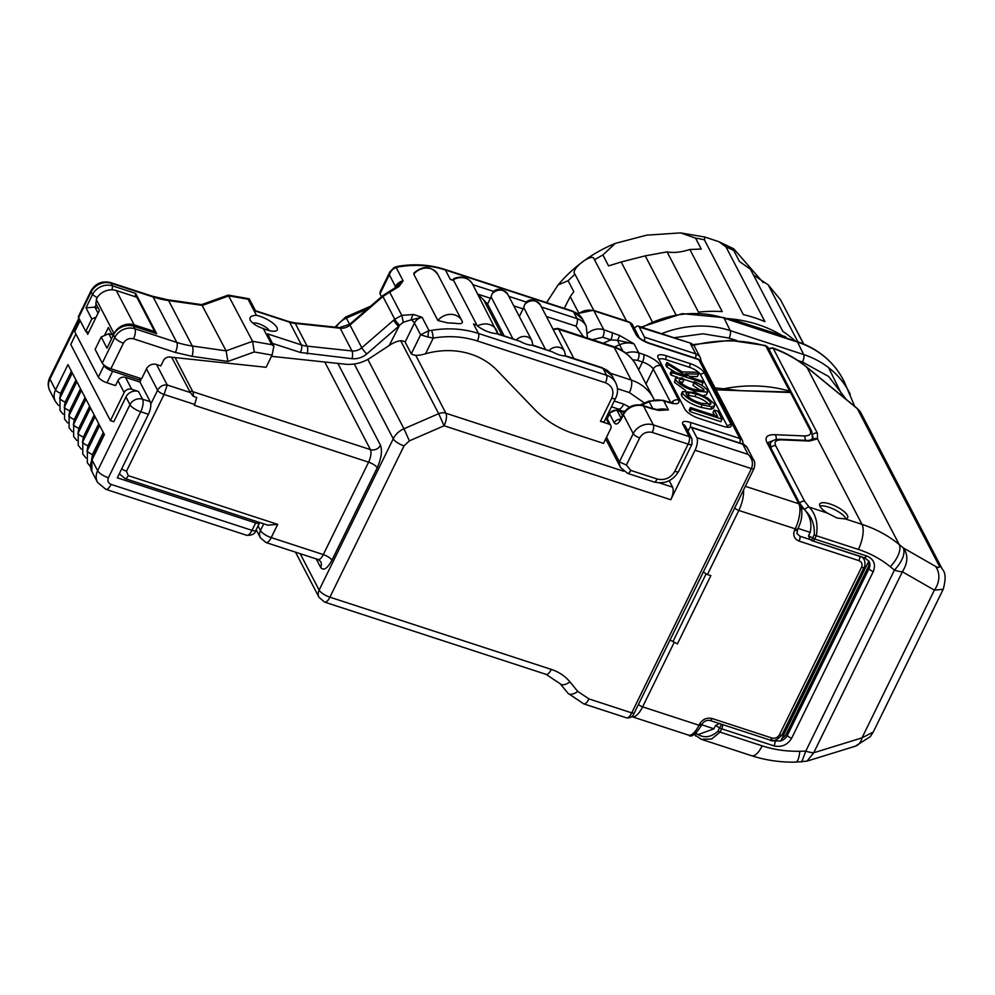 <?xml version="1.0" encoding="UTF-8"?>
<svg xmlns="http://www.w3.org/2000/svg" width="995" height="995" viewBox="0 0 995 995"><rect width="100%" height="100%" fill="white"/><g stroke="black" fill="none" stroke-linecap="round" stroke-linejoin="round"><path stroke-width="1.49" d="M846.011 518.83A15.534 5.012 26.1 0 0 828.599 507.139A15.534 5.012 26.1 0 0 819.868 506.02M845.427 518.955A15.534 5.012 26.1 0 0 847.653 517.698A15.534 5.012 26.1 0 0 830.141 504.005A15.534 5.012 26.1 0 0 819.756 504.03A15.534 5.012 26.1 0 0 827.355 513.059L809.221 507.139A3.881 2.637 134.4 0 0 804.781 509.9L805.515 510.821C811.97 517.189 814.868 525.173 814.208 534.775A3.881 1.256 26.1 0 0 816.298 535.72C818.313 523.88 815.962 514.365 809.221 507.139L804.669 501.393L775.777 445.897C773.886 441.792 775.913 439.778 781.846 439.865L809.395 441.034L817.492 438.894L862.006 524.365L845.427 518.955L837.118 518.059L827.355 513.059M476.941 325.203L473.558 324.022A97.087 84.189 -27.5 0 1 476.941 325.203L453.72 280.602A97.087 84.189 152.5 0 0 450.337 279.433L445.424 269.993A97.087 84.189 152.5 0 0 398.46 266.921L396.221 267.593C393.087 268.476 390.799 270.876 389.344 274.794L389.804 271.996L380.177 291.634L380.015 293.823L381.533 296.734M271.473 356.322L345.116 364.182A34.949 30.31 -27.5 0 0 370.351 357.852L390.873 344.419C397.428 340.564 402.179 339.78 405.139 342.069L411.283 353.859C414.156 355.837 418.92 355.8 425.562 353.76A75.719 65.67 -27.5 0 1 470.909 354.183A75.719 65.67 -27.5 0 1 496.965 370.264L534.402 409.169A116.502 101.03 -27.5 0 0 574.476 433.907L603.505 443.384L610.781 428.522A3.881 3.371 -27.5 0 0 608.99 424.106L600.445 421.32A5.821 1.878 26.1 0 0 604.338 421.32L615.656 398.211A5.821 1.878 -153.9 0 1 611.763 398.224L600.445 421.32M366.769 353.946A5.821 0.771 49.1 0 1 361.807 347.765A11.654 10.099 -27.5 0 1 351.994 350.937L307.119 346.148A29.129 25.261 -27.5 0 1 301.448 344.942L267.518 333.872L273.911 346.148L271.734 344.68L263.352 328.599A15.534 5.012 26.1 0 0 266.884 329.93A15.534 5.012 26.1 0 0 275.677 331.024A15.534 5.012 26.1 0 0 274.458 324.457A15.534 5.012 26.1 0 0 259.745 316.211A15.534 5.012 26.1 0 0 256.436 315.315L248.066 299.234L249.297 298.886L255.69 311.149L289.607 322.218L301.448 344.942A5.821 2.214 108.1 0 1 300.366 352.466L352.043 358.697C357.491 359.145 362.404 357.566 366.769 353.946L398.585 326.372A5.821 0.771 -130.9 0 1 393.622 320.191L361.807 347.765L349.979 325.042L381.794 297.468A5.821 0.771 -130.9 0 1 381.595 296.672L382.689 295.726A5.821 0.684 48.6 0 0 382.913 296.485L389.704 292.194A5.821 1.418 -115.9 0 0 388.709 291.784L382.689 295.726M269.334 330.626A9.714 3.134 26.1 0 0 258.65 323.736A9.714 3.134 26.1 0 0 252.854 323.151M754.372 317.679A134.947 117.024 152.5 0 0 743.352 314.644L704.385 239.807L704.858 237.034L718.925 241.71L725.952 246.847L764.931 321.671A134.947 117.024 152.5 0 0 754.372 317.679M652.235 321.634L621.178 261.983L608.579 265.914L602.883 254.969L615.233 243.414L646.613 235.168L680.58 232.892L695.555 238.116L701.251 249.048L689.871 249.484L722.221 311.597A134.947 117.024 152.5 0 0 698.453 312.119L667.085 251.872L645.245 255.852L675.829 314.594M593.804 310.415L575.01 274.309C569.376 269.682 592.261 252.456 593.99 258.775L626.576 321.111M546.616 302.617L558.058 284.931L568.095 280.739L573.792 291.684L570.235 296.659L578.655 312.828M669.822 639.885L677.408 643.914L710.878 575.607L707.42 574.575L738.837 510.447L795.192 528.83L794.595 530.074C792.692 535.223 794.197 538.904 799.084 541.106L858.859 560.608C861.794 561.926 862.69 564.14 861.558 567.225L779.483 734.758C777.704 737.631 775.18 738.725 771.933 738.029L712.159 718.527C706.761 717.383 702.569 719.198 699.584 723.999L698.975 725.243L642.621 706.848A19.415 7.363 108.1 0 1 632.136 716.736L631.663 716.562M670.045 639.972L677.408 643.914M673.192 641.091L706.027 574.053M703.117 571.926L707.42 574.575M688.018 431.308L689.087 429.144A3.881 1.468 108.1 0 1 691.177 427.166A3.881 1.468 108.1 0 1 691.587 427.564L742.83 444.267L748.091 454.392L696.861 437.676A9.714 3.681 108.1 0 1 695.057 450.225L751.412 468.608L631.738 712.88A3.881 1.256 -153.9 0 0 634.337 712.868L753.999 468.595A3.881 1.256 -153.9 0 1 751.412 468.608C753.439 463.322 752.332 458.583 748.091 454.392L753.737 460.237M695.057 450.225L670.792 499.739A9.714 3.681 -71.9 0 0 672.608 487.189L659.461 482.911M525.882 302.418C529.937 298.388 534.775 299.246 540.409 304.992A9.714 8.42 152.5 0 0 524.763 304.458L523.656 307.443A5.821 2.214 108.1 0 1 523.047 308.898L519.328 316.509M493.246 291.771C497.301 287.742 502.139 288.6 507.786 294.346A9.714 8.42 152.5 0 0 492.127 293.811L491.032 296.796A5.821 2.214 108.1 0 1 490.411 298.251L487.575 304.047L504.079 335.725M645.245 255.852L621.178 261.983M689.871 249.484C680.916 252.32 673.329 253.128 667.085 251.872M795.192 340.937A134.947 117.024 152.5 0 0 782.804 331.36L750.454 269.247L739.484 261.523L733.788 250.578L733.738 248.812L763.24 282.63M803.55 343.959L780.677 300.03L768.215 284.868L753.464 275.03M803.773 344.059L789.396 316.771M570.235 296.659L564.227 308.363M846.384 399.555L828.673 376.52L802.542 362.031A5.821 2.214 -71.9 0 0 803.649 354.556L730.206 330.601L724.136 318.139A5.821 2.214 -71.9 0 0 723.514 317.554L734.608 321.174A5.821 2.214 -71.9 0 1 735.23 321.758L786.46 338.474L785.801 337.193A5.821 2.214 -71.9 0 0 785.179 336.608L733.937 319.892A5.821 2.214 108.1 0 1 734.559 320.477L735.23 321.758L724.136 318.139A97.087 84.189 152.5 0 0 642.235 327.38M854.755 406.42L844.382 382.068A97.087 84.189 152.5 0 0 843.25 379.779A97.087 84.189 152.5 0 0 797.567 342.093L786.46 338.474M487.575 304.047L483.719 300.042A97.087 84.189 152.5 0 0 478.122 294.794M524.763 304.458L526.479 302.132M492.127 293.811L493.843 291.485M549.178 350.439A9.714 8.42 -27.5 0 1 564.526 351.297L565.521 355.8L602.361 367.789A5.821 2.214 108.1 0 1 602.982 368.386L564.774 355.924C561.279 355.787 557.15 354.444 552.374 351.869L532.872 345.128L531.902 340.651A9.714 8.42 -27.5 0 0 516.542 339.805M552.374 351.869L532.151 345.277C528.656 345.141 524.514 343.797 519.738 341.223L497.674 333.648M519.738 341.223L497.786 334.096M453.359 279.707A14.564 12.624 152.5 0 1 472.488 283.973C468.011 277.232 461.705 275.478 453.571 278.712L453.571 280.117L450.337 279.433M496.642 333.686C489.938 333.039 483.558 330.477 477.476 326.012A14.564 12.624 -27.5 0 1 496.604 330.278A14.564 12.624 -27.5 0 1 497.724 333.661M413.783 274.21A14.564 12.624 152.5 0 1 437.788 274.384C431.034 265.814 423.086 265.354 413.957 272.991L413.783 274.21L437.899 320.527L447.65 322.89L455.648 323.35C460.1 324.047 462.376 323.574 462.451 321.945L461.904 320.701A14.564 12.624 -27.5 0 1 462.451 321.945M768.215 284.868L797.866 341.82M732.444 320.465A5.821 2.214 108.1 0 1 733.937 319.892M455.648 323.35A97.087 84.189 152.5 0 0 447.65 322.89M398.46 266.921A5.821 1.007 -99.7 0 0 397.876 266.312L397.876 266.312C414.219 263.575 429.865 264.608 444.802 269.409A5.821 2.214 108.1 0 1 445.424 269.993L573.506 311.783L577.075 318.636A5.821 2.214 108.1 0 1 575.993 326.161L583.555 336.795M381.794 297.468L382.913 296.485L394.754 319.221L401.781 315.378L389.704 292.194L398.983 286.523L403.124 280.851L396.221 267.593A5.821 3.134 -115.9 0 0 394.207 267.456L397.876 266.312M394.207 267.456L389.841 271.909M425.562 353.76L433.235 338.089A5.821 1.007 -99.7 0 0 431.507 330.377L429.019 330.576A5.821 1.468 -88 0 0 428.086 337.044L420.599 334.83L429.019 330.576L422.104 317.305A9.714 8.42 152.5 0 0 414.455 323.039L420.599 334.83L411.283 353.859M393.622 320.191L394.754 319.221A5.821 0.858 49.6 0 0 399.505 325.328L403.298 322.268L401.781 315.378L413.559 314.507L422.104 317.305L411.271 319.793A5.821 3.147 -79.8 0 1 413.559 314.507M602.361 367.789L612.124 375.923A19.415 16.84 152.5 0 0 602.982 368.386L606.552 375.239L478.471 333.462A5.821 2.214 -71.9 0 1 477.376 340.987C463.384 336.484 448.67 335.526 433.235 338.089L428.086 337.044M113.492 334.867L111.95 334.357L114.487 332.778A15.534 13.47 152.5 0 1 134.188 324.855L154.685 331.534L136.812 297.231L116.315 290.552A15.534 13.47 -27.5 0 0 96.627 298.475L95.868 303.487L99.438 310.353L87.722 334.283L86.291 331.546M380.015 293.823L389.344 274.794L395.475 286.585A9.714 8.42 -27.5 0 1 403.124 280.851L395.799 287.393A5.821 4.179 -134.7 0 0 395.799 287.406L388.709 291.784M398.983 286.523A5.821 4.179 -134.7 0 0 395.799 287.393M263.352 328.599C256.573 326.198 252.232 323.412 250.33 320.266L250.143 319.868M250.33 320.266C249.024 317.194 251.063 315.552 256.436 315.315M135.183 296.697L135.656 293.413L156.65 333.711L133.591 326.198A15.534 13.47 152.5 0 0 113.455 334.942L114.798 337.516A15.534 13.47 -27.5 0 1 134.934 328.773A7.761 2.948 108.1 0 1 133.479 338.797L175.344 352.454L192.085 356.334L227.917 361.459L254.26 351.956L272.07 355.103L266.1 367.292L169.846 357.031A5.821 5.05 152.5 0 0 163.441 360.551L160.817 365.899L156.538 364.506A7.761 6.741 152.5 0 0 146.476 368.884L141.626 378.784L110.88 368.759L123.417 343.175A7.761 2.5 -153.9 0 1 114.798 337.516L102.261 363.1A7.761 2.5 26.1 0 0 110.88 368.759M154.026 332.865L154.685 331.534M112.037 289.819L112.597 285.888L111.266 283.314A15.534 13.47 -27.5 0 0 91.13 292.057A7.761 2.5 -153.9 0 1 90.98 290.876L78.456 316.46A7.761 2.5 26.1 0 0 78.593 317.641L91.13 292.057L92.473 294.632A15.534 13.47 -27.5 0 1 112.597 285.888L135.656 293.413M201.649 304.619L228.203 295.092L252.581 341.31L254.26 351.956M227.917 361.459L226.114 350.862L201.724 304.632L167.732 299.769L152.297 296.187L110.433 282.53C101.975 280.602 95.495 283.376 90.98 290.876M139.611 378.125L140.817 380.438L140.009 382.08L125.494 377.354A5.821 5.05 152.5 0 0 117.945 380.625L115.519 385.575L106.975 382.789A7.761 2.5 -153.9 0 1 98.356 377.13L74.687 331.683A7.761 2.5 -153.9 0 1 74.55 330.489L79.749 319.868M103.517 364.63L104.015 365.588L98.356 377.13M111.95 334.357L108.38 327.504L104.413 335.601M861.16 413.348L942.377 569.302A19.415 16.84 152.5 0 0 942.377 569.302A19.415 16.84 152.5 0 0 938.596 564.675C940.113 567.759 939.044 568.307 935.399 566.304A19.415 15.995 119.8 0 1 934.367 590.122L861.993 737.867A19.415 12.238 72.8 0 1 855.314 746.2L870.339 736.611L873.274 732.021L943.198 589.289L934.367 590.122L902.378 571.777C907.962 562.76 908.311 554.824 903.41 547.959L899.206 544.526L806.982 367.429A5.821 2.724 -50.7 0 0 806.646 367.006L857.043 408.286L861.16 413.348A19.415 16.84 152.5 0 0 857.379 408.709A5.821 2.724 -50.7 0 0 857.043 408.286M943.26 589.164L943.198 589.289C945.959 579.339 945.685 572.685 942.377 569.302M795.776 762.108A19.415 4.776 -91.2 0 0 799.818 751.262C786.672 751.536 774.122 749.732 762.17 745.852A19.415 7.363 -71.9 0 1 751.673 755.74C765.777 760.304 780.478 762.431 795.776 762.108L807.032 761.113L813.711 752.78L861.993 737.867L873.262 732.034M801.721 761.959L805.776 751.138L799.818 751.262M97.112 297.679L92.473 294.632L86.005 307.841L94.886 307.132L96.291 304.283M98.045 313.201L94.886 307.132L98.356 308.263M389.244 345.452L399.505 325.328M403.298 322.268L411.271 319.793A9.714 3.134 -153.9 0 1 414.455 323.039L405.139 342.069M686.538 394.953L694.933 396.582C701.711 398.659 706.574 401.495 709.522 405.102M782.033 738.327A9.714 8.42 152.5 0 0 786.473 733.75L868.137 567.05A9.714 8.42 152.5 0 0 868.784 561.255M86.005 307.841L91.801 318.985L96.129 317.106M273.911 346.148L272.07 355.103M111.477 338.984L108.741 333.711L101.191 336.994L106.987 348.151L113.455 334.942M113.331 335.215L108.741 333.711M117.945 380.625L124.151 392.552L110.408 420.611L70.745 344.457L75.881 333.972M701.363 403.298L710.928 404.02L710.741 402.627C707.793 399.02 702.93 396.184 696.152 394.107L689.547 392.515L686.189 393.286L686.363 394.654C689.398 398.348 694.398 401.234 701.363 403.298M709.696 404.754L710.741 402.627M694.933 396.582L696.152 394.107M688.329 394.99L689.547 392.515M621.116 418.248L617.111 410.562A5.821 2.214 -71.9 0 0 616.49 409.977L618.032 410.475A5.821 2.214 108.1 0 1 618.641 411.059L623.367 412.092A9.714 8.42 152.5 0 0 624.362 412.042M696.4 733.551C703.577 738.439 710.778 737.656 717.98 731.188A3.881 1.256 26.1 0 0 720.082 732.121L711.599 738.999L701.214 739.273L694.124 734.372M695.269 733.626A3.881 2.637 134.4 0 0 695.729 736.039M864.555 557.76L867.018 556.093L814.681 539.016L816.298 535.72L858.386 549.439C870.314 553.357 880.936 559.115 890.239 566.702L894.443 570.147C902.328 561.379 905.313 553.979 903.41 547.959L935.399 566.304M91.801 318.985L85.744 331.36L78.593 317.641M88.679 332.318L85.744 331.36M124.151 392.552A5.821 5.05 -27.5 0 1 131.701 389.269L138.529 391.495A9.714 8.42 152.5 0 0 125.955 396.968L129.972 404.679L97.622 470.697L92 459.901A15.534 13.47 152.5 0 0 91.888 471.53L91.913 459.192A4.565 1.468 26.1 0 0 92 459.901L104.4 434.591L67.946 364.618L55.558 389.916L49.924 379.107L79.339 319.072M101.191 336.994L95.122 349.369L102.261 363.1M140.817 380.438L112.634 371.247A7.761 2.5 -153.9 0 1 104.015 365.588M125.955 396.968L113.816 421.718L110.408 420.611M717.98 731.188L719.596 727.88A3.881 1.256 26.1 0 0 721.698 728.825L774.035 745.889A3.881 1.468 -71.9 0 0 774.794 740.964L780.727 740.989L868.822 560.993A9.714 8.42 -27.5 0 1 869.07 561.441A9.714 8.42 -27.5 0 1 868.996 568.717L787.331 735.404A9.714 8.42 -27.5 0 1 780.789 740.865M868.871 561.08L864.916 558.071L811.833 540.646L809.88 539.452L808.549 535.658L810.166 532.362C811.995 524.278 810.44 517.089 805.515 510.821M691.525 377.627L702.184 381.097L703.017 382.702L672.272 372.677L671.438 371.073L686.761 376.073L668.031 364.531L666.973 362.491L682.209 371.881L697.594 372.279L698.552 374.12L685.294 373.784L691.525 377.627M693.503 389.256L703.925 390.488L703.739 389.194L694.224 383L694.187 381.657C700.654 384.182 705.032 387.067 707.308 390.314L707.619 392.217L694.336 390.861C685.617 388.149 679.398 384.493 675.692 379.879L675.456 378.237L682.309 377.951L683.951 379.816C680.306 378.946 678.764 379.381 679.324 381.122C682.184 384.592 686.911 387.304 693.503 389.256M679.15 379.99L679.324 381.122M714.323 403.783L714.597 405.724L711.873 406.768L702.147 404.89C693.105 402.092 686.649 398.286 682.781 393.485L682.533 391.595L695.405 392.54L707.258 397.714L714.323 403.783M714.248 410.002L717.843 411.171L722.022 419.193L691.276 409.169L690.443 407.564L717.594 416.42L714.248 410.002L713.042 412.477L714.572 415.437M624.922 411.258L619.723 411.022A5.821 2.338 107.5 0 1 620.395 411.619L622.46 415.587M622.708 411.495A5.821 1.492 89.9 0 1 623.367 412.092M695.43 733.502L698.478 734.497L713.95 728.775L715.567 725.467L719.721 723.464M140.009 382.08L150.233 401.719A9.714 3.681 -71.9 0 1 150.792 404.132L157.596 390.239C159.946 386.309 163.143 384.567 167.222 385.003L164.063 394.48A5.821 1.878 -153.9 0 1 157.596 390.239L146.476 368.884M862.068 556.951L811.833 540.646A3.881 0.697 119.7 0 1 812.592 538.084L814.208 534.775M774.794 740.964L773.264 740.467M721.848 724.348L769.844 740.006C772.953 742.108 777.033 740.355 782.082 734.745L864.157 567.225C865.103 566.391 865.215 564.028 864.493 560.11L862.466 557.262M771.933 738.029A3.881 1.468 -71.9 0 1 769.844 740.006L772.319 740.156M809.88 539.452L799.856 536.181L796.92 533.519L797.791 528.818C801.982 520.746 802.94 512.898 800.639 505.261A3.881 3.371 -27.5 0 0 798.811 503.744L745.33 486.306M701.089 384.953L701.811 385.177L703.017 382.702M693.751 382.553L683.391 379.17M677.769 377.341L671.065 375.152L672.272 372.677M671.065 375.152L670.232 373.548L671.438 371.073M675.655 372.453L666.824 367.006L668.031 364.531M666.824 367.006L665.754 364.966L666.973 362.491M689.535 376.396L697.333 376.595L698.552 374.12M702.532 391.669L693.005 385.475L694.224 383M703.739 389.194L702.806 391.097M693.005 385.475L694.187 381.657M707.619 392.217L706.4 394.692L703.204 395.587M693.764 392.018L694.336 390.861M685.679 390.475L674.486 382.354L675.692 379.879M674.486 382.354L675.456 378.237M679.821 381.881L682.732 382.291L683.951 379.816M711.873 406.768L710.666 409.243L700.94 407.365L702.147 404.89M700.94 407.365C691.811 404.53 685.356 400.724 681.575 395.96L682.781 393.485M681.575 395.96L681.314 394.07L682.533 391.595M714.597 405.724L713.39 408.199L710.666 409.243M691.276 409.169L690.07 411.644L720.803 421.669L722.022 419.193M690.07 411.644L689.224 410.039L690.443 407.564M627.559 473.346L620.544 467.488A13.594 11.791 -27.5 0 1 619.4 461.879L626.39 465.026L630.706 470.386A5.821 2.214 108.1 0 1 627.559 473.346L654.026 481.978C664.697 484.391 672.918 480.846 678.677 471.356L692.022 444.118A5.821 1.878 26.1 0 1 688.13 444.131A5.821 2.214 -71.9 0 0 689.212 436.606A5.821 5.05 -27.5 0 1 691.96 438.87L692.022 444.118M630.706 470.386L657.173 479.018C664.747 480.647 670.618 478.097 674.784 471.369A5.821 1.878 26.1 0 0 678.677 471.356M618.641 411.059L617.111 410.562A5.821 5.05 152.5 0 0 609.562 413.845L614.251 422.85C616.166 425.325 618.679 423.733 621.775 418.087L623.392 414.791L633.218 433.658L619.4 461.879L606.54 437.191M772.642 347.889L773.277 348.474A3.881 3.371 152.5 0 0 769.048 349.407M804.781 509.9L799.731 503.408L770.826 447.912L770.366 443.322C771.635 440.685 774.981 439.33 780.391 439.28A3.881 2.96 92.4 0 1 781.846 439.865M809.395 441.034A3.881 2.96 92.4 0 0 807.952 440.462L812.89 439.715A3.881 3.669 39.6 0 1 817.492 438.894L817.417 433.235L773.277 348.474A134.947 117.024 152.5 0 1 806.982 367.429L857.379 408.709L938.596 564.675M704.186 372.789L700.405 374.431L727.208 425.885L730.977 424.243L704.186 372.789A12.624 4.067 26.1 0 0 690.182 363.598L666.277 355.8A12.624 4.067 26.1 0 0 657.906 357.392A12.624 4.067 26.1 0 0 658.068 357.752L684.871 409.206A12.624 4.067 26.1 0 0 698.876 418.397L722.78 426.196A12.624 4.067 26.1 0 0 729.92 427.091A12.624 4.067 26.1 0 0 730.977 424.243M700.405 374.431A9.714 3.134 26.1 0 0 689.635 367.354L690.182 363.598M666.277 355.8L665.73 359.556L689.635 367.354M665.73 359.556A9.714 3.134 26.1 0 0 659.163 359.829M727.444 427.228A9.714 3.134 26.1 0 0 727.208 425.885M657.421 409.604A19.415 16.84 -27.5 0 1 668.416 409.89L661.302 409.654M625.867 353.125A19.415 16.84 -27.5 0 1 638.715 352.864L634.026 343.86A19.415 16.84 152.5 0 0 619.587 344.743L617.509 340.278L634.026 343.86L619.773 335.551L603.778 329.718A5.821 2.214 108.1 0 1 602.696 337.243L610.818 339.892L617.509 340.278L619.773 335.551M661.588 333.698A96.602 83.779 152.5 0 1 730.206 330.601A5.821 2.214 108.1 0 1 729.099 338.076L702.98 333.798L674.038 337.753M812.878 439.728L812.952 436.444M552.946 329.059L557.896 328.437L558.717 329.345A5.821 5.05 152.5 0 0 553.481 330.079M259.571 522.474A5.821 1.878 -153.9 0 1 259.521 522.922A5.821 1.878 -153.9 0 1 255.628 522.935L117.298 477.811L148.429 414.268A9.714 3.681 -71.9 0 0 150.792 404.132M716.027 389.804L790.503 392.49L809.967 429.89A3.881 3.371 152.5 0 1 811.796 431.395L812.442 438.447L810.204 440.424M809.967 429.89C811.858 433.994 809.83 435.997 803.898 435.922L774.894 434.678C767.133 434.566 764.483 437.203 766.958 442.564A3.881 3.371 152.5 0 1 768.787 444.081L768.252 442.439L774.993 439.84M621.775 418.087A5.821 1.878 26.1 0 1 621.664 417.203L623.293 413.895C627.857 406.346 634.4 403.535 642.907 405.45L651.029 408.112A5.821 2.214 108.1 0 1 651.65 408.696L658.752 410.4L668.416 409.89L663.727 400.885A19.415 16.84 152.5 0 0 649.275 401.781L641.638 405.102M651.029 408.112L657.061 409.567A5.821 4.017 97.2 0 1 658.752 410.4M603.181 343.2L610.818 339.892A5.821 2.214 -71.9 0 0 611.9 332.367M768.165 347.715L791.61 392.739A3.881 3.371 152.5 0 0 789.682 391.197L765.59 345.588L768.165 347.715A3.881 3.371 152.5 0 0 766.237 346.173A134.947 117.024 152.5 0 0 693.789 345.228M171.662 357.217L190.306 392.54L167.222 385.003L156.538 364.506M189.56 391.582A5.821 5.05 -27.5 0 1 192.794 391.682A9.714 3.681 108.1 0 1 193.279 396.346L190.306 392.54M696.861 437.676L691.587 427.564M722.631 389.033A134.947 117.024 -27.5 0 1 789.682 391.197L790.503 392.49A3.881 3.371 -27.5 0 1 792.318 394.008L791.983 393.386A3.881 3.408 -31 0 1 792.144 393.709M715.007 387.851L739.758 390.649L790.129 391.993A3.881 3.408 -31 0 1 791.983 393.386L791.61 392.739M193.279 396.346L196.699 397.465L194.398 405.338L368.598 462.165A9.714 3.681 -71.9 0 0 370.414 449.616L192.794 391.682L175.033 357.578M119.512 473.284A9.714 8.42 152.5 0 0 119.922 474.254L125.121 478.607L267.792 525.149L277.692 524.39L128.268 475.647L126.465 471.232L164.063 394.48L194.809 404.505M669.237 480.709L672.608 487.189M634.474 328.474A9.714 3.681 108.1 0 1 638.218 326.074A9.714 3.681 108.1 0 1 639.25 327.044L644.524 337.168A3.881 1.468 108.1 0 1 644.262 341.036M695.356 358.138A3.881 1.468 -71.9 0 0 695.754 353.884L690.48 343.76L694.199 345.887L691.289 343.399M639.25 327.044L691.239 343.362M812.878 434.504A3.881 3.371 -27.5 0 1 817.417 433.235M64.227 407.49L65.172 401.992A4.565 1.468 -153.9 0 1 60.11 398.659A4.565 1.468 -153.9 0 1 60.023 397.963L72.287 372.938M90.483 466.705L87.324 462.774L87.361 450.449A4.565 1.468 26.1 0 0 87.448 451.145A4.565 1.468 26.1 0 0 92.51 454.479L103.293 432.464M782.381 335.688A134.947 117.024 152.5 0 0 757.941 324.544A134.947 117.024 152.5 0 0 726.412 318.499M695.555 238.116A134.947 117.024 -27.5 0 1 704.385 239.807M594.637 259.782A134.947 117.024 -27.5 0 1 602.883 254.969M568.095 280.739A134.947 117.024 -27.5 0 1 575.01 274.309M68.792 416.233L69.725 410.736A4.565 1.468 -153.9 0 1 64.663 407.415A4.565 1.468 -153.9 0 1 64.588 406.719L76.839 381.682M85.918 457.949L82.772 454.031L82.809 441.705A4.565 1.468 26.1 0 0 82.883 442.402A4.565 1.468 26.1 0 0 87.946 445.723L98.729 423.721M73.344 424.977L74.289 419.48A4.565 1.468 -153.9 0 1 69.227 416.159A4.565 1.468 -153.9 0 1 69.14 415.462L81.403 390.438M81.366 449.205L78.219 445.287L78.244 432.962A4.565 1.468 26.1 0 0 78.331 433.658A4.565 1.468 26.1 0 0 83.393 436.979L94.177 414.977M77.896 433.733L78.841 428.236A4.565 1.468 -153.9 0 1 73.779 424.902A4.565 1.468 -153.9 0 1 73.692 424.206L85.956 399.182M638.516 704.336A3.881 1.256 26.1 0 0 642.621 706.848L674.038 642.72M632.136 716.736L688.49 735.118A19.415 7.363 -71.9 0 0 698.975 725.243A3.881 1.256 -153.9 0 0 701.575 725.231L702.171 723.987A3.881 1.256 -153.9 0 1 699.584 723.999M634.337 712.868C632.783 716.736 630.171 718.378 626.502 717.818A9.714 3.681 -71.9 0 0 631.738 712.88L588.953 698.913L577.772 691.425L569.948 681.898C565.123 676.09 558.904 671.923 551.305 669.411L329.905 597.174L404.02 445.872L409.38 440.86L444.093 425.773L670.792 499.739M743.551 489.938A19.415 7.363 -71.9 0 1 738.837 510.447A3.881 1.256 -153.9 0 1 734.733 507.935M78.841 428.236L89.625 406.221M74.289 419.48L85.06 397.478M82.448 442.476L83.393 436.979M69.725 410.736L80.508 388.734M523.656 307.443L545.409 349.22M87.013 451.22L87.946 445.723M512.786 338.574L491.032 296.796M797.841 360.501L802.542 362.031M729.099 338.076L736.76 340.576M605.88 418.161L608.99 424.106M850.24 394.331A96.602 83.779 152.5 0 0 803.649 354.556L797.567 342.093A5.821 2.214 108.1 0 0 796.945 341.509C817.878 348.573 833.312 361.334 843.25 379.779M546.417 316.522L575.993 326.161M513.781 305.875L523.047 308.898M501.953 335.041L483.719 300.042M477.787 294.122L490.411 298.251M734.559 320.477L785.801 337.193M725.952 246.847A134.947 117.024 -27.5 0 1 733.788 250.578M587.485 338.089L586.217 326.173A19.415 16.84 -27.5 0 0 577.075 318.636L541.479 307.032M526.318 302.082L508.843 296.386M493.682 291.435L472.836 284.632M437.899 320.527A14.564 12.624 -27.5 0 1 461.904 320.701L437.788 274.384M65.172 401.992L75.956 379.978M444.802 269.409L572.884 311.199A5.821 2.214 108.1 0 1 573.506 311.783A19.415 16.84 -27.5 0 1 582.647 319.32L586.217 326.173M473.558 324.022L478.471 333.462A97.087 84.189 -27.5 0 0 431.507 330.377M615.656 398.211C618.119 392.988 618.131 387.839 615.694 382.776A19.415 16.84 152.5 0 0 606.552 375.239A5.821 2.214 108.1 0 1 605.47 382.764C612.323 385.849 614.412 390.998 611.763 398.224M91.565 459.976L92.51 454.479M477.376 340.987L605.47 382.764M134.188 324.855L116.315 290.552M96.415 299.719L113.828 333.176M842.864 396.669L828.561 367.615M307.181 353.909A5.821 1.766 96.1 0 0 307.119 346.148L295.291 323.425L340.166 328.213L351.994 350.937A5.821 1.766 96.1 0 1 352.043 358.697M289.607 322.218A29.129 25.261 152.5 0 0 295.291 323.425A5.821 1.766 96.1 0 0 294.619 322.828L288.985 321.634A5.821 2.214 108.1 0 1 289.607 322.218M340.166 328.213A11.654 10.099 152.5 0 0 349.979 325.042A5.821 0.771 49.1 0 1 349.78 324.246L339.494 327.604A5.821 1.766 -83.9 0 1 340.166 328.213M248.066 299.234L228.912 295.851L202.445 305.403L168.615 300.565L192.296 346.011A97.087 84.189 -27.5 0 1 176.787 342.417L153.118 296.97A97.087 84.189 152.5 0 0 168.615 300.565A7.761 2.463 -81.9 0 0 167.732 299.769M192.085 356.334A7.761 2.463 98.1 0 0 192.296 346.011L226.114 350.862L252.581 341.31L271.734 344.68M74.687 331.683L80.122 320.589M813.711 752.78A19.415 6.256 -153.9 0 1 805.776 751.138L894.443 570.147A19.415 6.256 26.1 0 0 902.378 571.777L813.711 752.78M394.58 288.413L395.475 286.585A9.714 3.134 -153.9 0 1 395.761 287.443M133.591 326.198L134.934 328.773L176.787 342.417A7.761 2.948 108.1 0 1 175.344 352.454M110.433 282.53A7.761 2.948 -71.9 0 1 111.266 283.314L153.118 296.97A7.761 2.948 -71.9 0 0 152.297 296.187M786.473 733.75L787.331 735.404A3.881 1.256 -153.9 0 0 791.647 738.24L873.311 571.54C875.961 564.327 873.871 559.178 867.018 556.093M873.311 571.54A3.881 1.256 26.1 0 1 868.996 568.717L868.137 567.05M272.468 343.362L300.366 352.466M123.417 343.175C125.805 339.332 129.163 337.877 133.479 338.797M59.675 398.734L60.62 393.236L71.404 371.234M858.386 549.439A19.415 7.363 -71.9 0 0 862.006 524.365A134.947 117.024 -27.5 0 1 899.206 544.526A19.415 9.067 -50.7 0 1 890.239 566.702M762.17 745.852L720.082 732.121L721.698 728.825A3.881 1.468 108.1 0 0 722.631 724.609M125.494 377.354L131.701 389.269M106.975 382.789L112.634 371.247M60.62 393.236A4.565 1.468 -153.9 0 1 55.558 389.916A15.534 13.47 -27.5 0 0 55.446 401.545L49.812 390.736A15.534 13.47 -27.5 0 1 49.924 379.107A9.714 3.134 -153.9 0 1 49.75 377.627L78.879 318.176M774.035 745.889C781.597 747.506 787.468 744.957 791.647 738.24M812.579 540.994L812.579 540.994A3.881 1.468 -71.9 0 0 814.681 539.016A3.881 1.256 -153.9 0 1 812.592 538.084L808.549 535.658M607.186 418.671L609.562 413.845A5.821 1.878 -153.9 0 1 609.45 412.95L606.913 418.136M715.567 725.467L719.596 727.88A3.881 0.697 119.7 0 1 721.835 724.348M138.529 391.495L142.546 399.219A9.714 8.42 152.5 0 0 129.972 404.679A9.714 3.134 26.1 0 0 140.743 411.756L108.393 477.774A9.714 3.134 -153.9 0 1 97.622 470.697A15.534 13.47 152.5 0 0 97.51 482.339L91.888 471.53M148.429 414.268L140.743 411.756A9.714 3.681 108.1 0 0 142.546 399.219L150.233 401.719M713.95 728.775L701.786 724.795M798.002 528.395L810.166 532.362M657.173 479.018A5.821 2.214 108.1 0 1 654.026 481.978M674.784 471.369L688.13 444.131L652.26 432.427C646.862 431.283 642.658 433.099 639.686 437.899L626.39 465.026M663.105 400.301L667.981 401.893A5.821 2.214 108.1 0 1 668.603 402.478L663.727 400.885A5.821 2.214 108.1 0 0 663.105 400.301L648.864 401.122L652.869 408.659M620.445 419.305A5.821 5.05 152.5 0 0 614.251 422.85M623.293 413.895A5.821 1.878 26.1 0 0 623.392 414.791A15.534 13.47 152.5 0 1 643.529 406.047L651.65 408.696M739.832 443.036A5.821 2.214 -71.9 0 0 739.832 438.521L690.306 422.365C684.299 420.686 681.774 421.283 682.744 424.168L689.212 436.606L653.354 424.902A15.534 13.47 -27.5 0 0 633.218 433.658A5.821 1.878 26.1 0 0 639.686 437.899M108.393 477.774C107.249 480.908 108.144 483.11 111.092 484.403L251.996 530.36A5.821 1.878 26.1 0 0 255.889 530.347C255.106 533.855 252.058 535.509 246.748 535.31A9.714 3.681 -71.9 0 0 251.996 530.36L255.628 522.935M111.092 484.403A9.714 3.681 108.1 0 1 105.856 489.341L97.51 482.339M799.731 503.408A3.881 3.371 -27.5 0 1 804.669 501.393M770.826 447.912A3.881 3.371 -27.5 0 1 775.777 445.897M799.084 541.106A3.881 1.468 -71.9 0 0 799.856 536.181M859.792 556.392A3.881 1.468 108.1 0 1 858.859 560.608M864.157 567.225A3.881 1.256 -153.9 0 1 861.558 567.225M782.082 734.745A3.881 1.256 -153.9 0 1 779.483 734.758M769.844 740.006L710.069 720.504A3.881 1.468 -71.9 0 0 712.159 718.527M794.595 530.074A3.881 1.256 26.1 0 0 797.182 530.061M800.689 507.997L804.072 509.104M766.958 442.564L798.811 503.744A19.415 7.363 -71.9 0 1 795.192 528.83A3.881 1.256 26.1 0 0 797.791 528.818M687.035 429.417A5.821 1.878 -153.9 0 1 688.776 429.753M642.907 405.45A5.821 2.214 108.1 0 1 643.529 406.047L653.354 424.902A5.821 2.214 108.1 0 1 652.26 432.427M638.653 369.854L642.509 361.981A9.714 3.134 -153.9 0 1 653.28 369.046L670.779 402.639M671.476 402.776A5.821 5.05 -27.5 0 1 678.689 400.077L660.829 365.774A5.821 5.05 -27.5 0 0 653.28 369.046L645.991 383.933M637.633 360.389L642.509 361.981A5.821 2.214 -71.9 0 0 643.591 354.456L638.715 352.864A5.821 2.214 108.1 0 1 637.633 360.389L632.621 359.767M614.549 346.932L619.587 344.743L622.833 350.999M592.386 339.681L602.696 337.243M588.033 332.989A15.534 13.47 -27.5 0 1 603.778 329.718L593.953 310.85A15.534 13.47 152.5 0 0 578.282 314.059M577.672 313.612L593.331 310.266A5.821 2.214 108.1 0 1 593.953 310.85L629.823 322.554A5.821 2.214 -71.9 0 0 629.201 321.957L632.559 324.805A5.821 5.05 152.5 0 0 629.823 322.554L636.29 334.979A5.821 5.05 -27.5 0 1 639.014 337.205L632.559 324.805M611.452 406.781L618.48 409.069A9.714 3.681 -71.9 0 0 623.728 404.132L629.586 407.117M614.263 401.047L623.728 404.132M742.83 444.267A3.881 1.468 -71.9 0 0 742.419 443.882C743.203 443.596 744.869 444.989 747.394 448.036A9.714 8.42 152.5 0 0 742.83 444.267M636.29 334.979C638.566 338.3 642.869 341.123 649.225 343.474L698.751 359.63L739.832 438.521A5.821 5.05 -27.5 0 1 742.581 440.785L743.19 444.18M639.039 337.243L639.001 337.193C638.989 338.163 642.185 340.066 648.603 342.889A5.821 2.214 108.1 0 1 649.225 343.474M648.603 342.889L698.129 359.046A5.821 2.214 108.1 0 1 698.751 359.63A5.821 5.05 152.5 0 1 701.487 361.894L742.581 440.785M690.095 427.626A5.821 2.214 -71.9 0 0 690.306 422.365M691.96 438.87L685.48 426.432A5.821 5.05 152.5 0 0 682.744 424.168M668.603 402.478C676.612 404.729 679.983 403.933 678.689 400.077M660.829 365.774C657.807 361.347 652.061 357.578 643.591 354.456M573.904 358.511L558.717 329.345L614.226 347.442L631.191 380.04A9.714 3.681 -71.9 0 1 629.387 392.577L617.435 388.684M654.125 399.604L653.578 398.497A47.573 41.255 -27.5 0 0 631.191 380.04L610.37 373.237M557.896 328.437L613.194 346.471A9.714 3.681 108.1 0 1 614.226 347.442A47.573 41.255 152.5 0 1 636.601 365.911L653.578 398.497M629.387 392.577L644.486 403.025M263.737 523.83L260.454 530.522L258.053 525.92M260.454 530.522A9.714 3.134 26.1 0 0 271.225 537.598A9.714 3.681 108.1 0 1 265.988 542.536L260.392 537.785A9.714 8.42 -27.5 0 1 260.454 530.522M775.938 439.591A3.881 2.96 -87.6 0 0 774.894 434.678M803.898 435.922A3.881 2.96 92.4 0 1 805.092 440.337M316.236 558.929L320.639 567.386A7.761 6.741 152.5 0 0 320.701 561.566L318.077 559.526A9.714 3.681 -71.9 0 0 323.313 554.588L271.225 537.598L277.692 524.39M125.121 478.607A5.821 2.214 -71.9 0 0 128.268 475.647M121.726 468.782A5.821 1.878 26.1 0 0 126.465 471.232M577.772 691.425A9.714 4.751 140.6 0 1 568.045 693.304L560.21 683.776A9.714 4.751 -39.4 0 0 569.948 681.898M400.687 340.738L438.683 413.684A9.714 8.42 -27.5 0 1 445.897 413.236A9.714 3.681 108.1 0 1 444.093 425.773L438.683 413.684L403.97 428.77L409.38 440.86M320.639 567.386C323.524 571.093 327.293 568.717 331.932 560.247A7.761 2.5 26.1 0 0 323.313 554.588L368.598 462.165A7.761 2.5 26.1 0 1 377.217 467.824C381.346 458.372 382.441 450.847 380.476 445.25A7.761 6.741 -27.5 0 1 370.414 449.616L324.78 362.006M404.02 445.872A9.714 3.134 -153.9 0 1 393.249 438.807A19.415 16.84 -27.5 0 1 403.97 428.77L367.839 359.382M560.21 683.776L546.068 674.349A9.714 3.681 -71.9 0 0 551.305 669.411M324.656 602.124L319.059 597.373A9.714 8.42 -27.5 0 1 319.134 590.11A9.714 3.134 26.1 0 0 329.905 597.174A9.714 3.681 108.1 0 1 324.656 602.124L546.068 674.349M588.953 698.913A9.714 3.681 108.1 0 1 583.717 703.863L568.045 693.304M644.524 337.168L695.754 353.884A9.714 8.42 -27.5 0 1 700.318 357.653L694.187 345.862M623.591 471.207L445.897 413.236L415.761 355.352M331.932 560.247L377.217 467.824M380.476 445.25L337.852 363.399M354.282 363.983L393.249 438.807L319.134 590.11L300.167 553.68M349.618 324.382L346.36 318.139A19.415 16.84 152.5 0 0 336.123 327.243M335.352 327.168A9.714 3.134 -153.9 0 1 335.464 326.683L345.663 317.032L346.36 318.139L367.354 309.01M60.023 397.963L59.998 410.301L63.145 414.219M64.588 406.719L64.551 419.044L67.697 422.962M69.14 415.462L69.103 427.788L72.249 431.706M73.692 424.206L73.667 436.544L76.814 440.462M688.49 735.118C691.326 737.793 695.692 734.497 701.575 725.231M753.999 468.595C755.143 464.404 754.994 461.469 753.526 459.827L747.394 448.036M90.508 407.925L78.244 432.962M95.06 416.681L82.809 441.705M540.409 304.992L564.526 351.297M507.786 294.346L531.902 340.651M606.39 417.129L610.806 425.624M558.058 284.931C573.642 266.573 592.697 252.742 615.233 243.414M680.58 232.892L704.858 237.034M718.925 241.71L733.738 248.812M497.811 333.798L472.488 283.973M615.694 382.776L612.124 375.923M99.624 425.425L87.361 450.449M572.884 311.199L582.647 319.32M786.224 338.014L796.945 341.509M855.314 746.2L807.032 761.113M248.912 298.736L228.203 295.092M349.78 324.246L381.595 296.672M255.441 310.689L288.985 321.634M294.619 322.828L339.494 327.604M751.673 755.74L701.214 739.273M91.913 459.192L104.177 434.168M58.593 405.475L55.446 401.545M619.723 411.022L618.032 410.475M616.49 409.977L609.45 412.95M641.24 327.056L682.222 313.649L723.514 317.554M648.864 401.122L640.27 404.853M622.012 411.47L621.576 410.637M621.664 417.203L619.549 420.35L620.756 419.977M620.544 467.488L605.681 438.944M806.646 367.006C796.622 358.822 785.304 352.454 772.68 347.889L768.6 348.548M246.748 535.31L105.856 489.341M49.75 377.627C47.698 381.943 47.71 386.309 49.812 390.736M807.952 440.462L780.391 439.28M702.171 723.987C703.938 721.201 706.562 720.044 710.069 720.504M618.48 409.069L622.609 411.495M255.889 530.347L259.521 522.922M691.177 427.166L742.419 443.882M661.352 409.654L657.061 409.567M672.396 403.472L673.466 402.9L667.981 401.893M629.201 321.957L593.331 310.266M119.922 474.254L119.475 473.371M768.787 444.081L800.639 505.261M811.796 431.395L792.318 394.008M698.129 359.046L701.487 361.894M693.266 344.606L730.069 340.327L765.59 345.576M613.194 346.471C623.691 350.004 631.489 356.484 636.601 365.911M260.392 537.785L256.188 529.726M318.077 559.526L265.988 542.536M701.264 361.496L700.318 357.653M319.059 597.373L295.515 552.175M583.717 703.863L626.502 717.818M345.663 317.032L370.6 306.211M638.218 326.074L691.239 343.374"/></g></svg>
